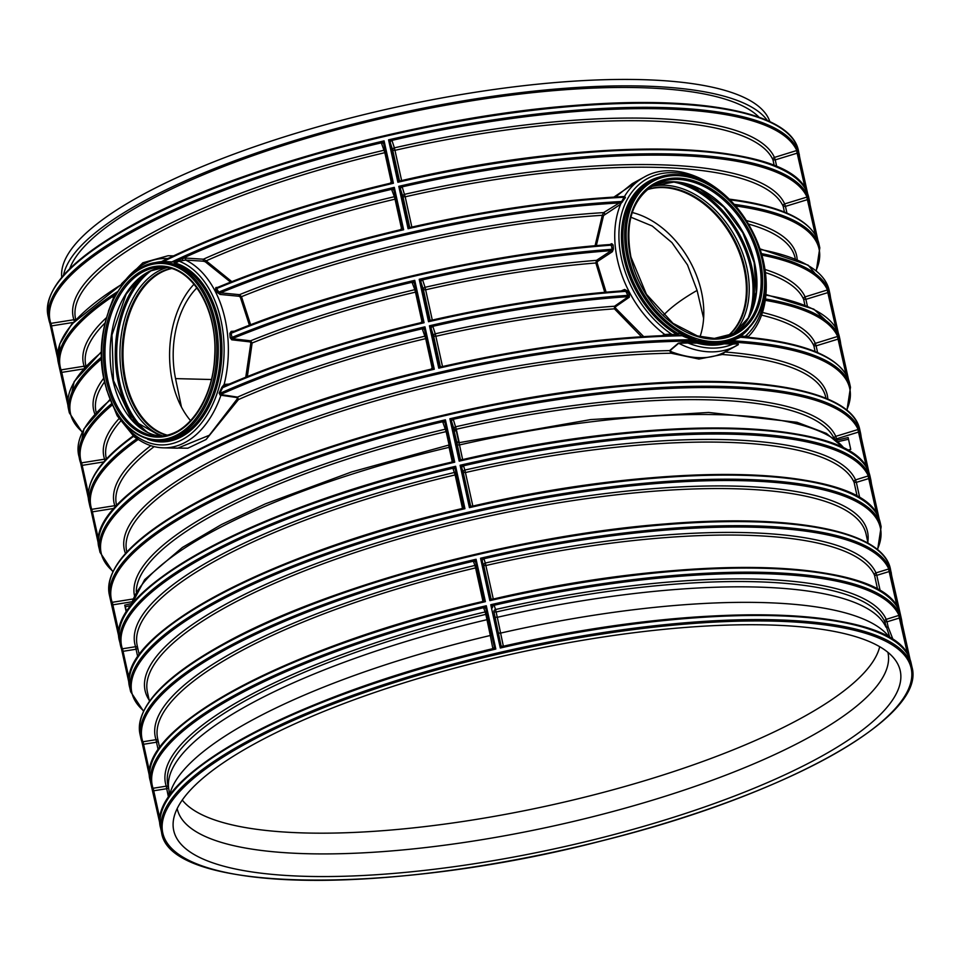 <?xml version="1.0" encoding="UTF-8"?>
<svg xmlns="http://www.w3.org/2000/svg" width="960" height="960" viewBox="0 0 960 960"><rect width="100%" height="100%" fill="white"/><g stroke="black" fill="none" stroke-linecap="round" stroke-linejoin="round"><path stroke-width="1.44" d="M632.232 212.52A84.36 59.82 61.4 0 1 703.62 318.36L697.092 290.424L687.504 264.924L671.916 242.58L652.248 226.02L630.864 217.188M678.312 343.2L669.624 350.616L671.124 353.22L698.928 359.052L722.256 354.504L724.98 352.008L738.252 344.712C738.648 343.368 736.992 342.768 733.272 342.9L724.536 342.6L726.24 341.76L724.536 342.6A1.056 0.696 -88.2 0 0 724.116 343.836L732.852 344.124C736.332 343.716 738.036 343.932 738 344.76A96.072 68.136 -118.6 0 1 736.26 345.768A96.072 68.136 -118.6 0 1 678.696 343.272A1.056 0.816 49.9 0 0 678.312 343.2L688.38 341.76L697.476 341.928A1.056 0.912 -140.7 0 1 697.68 341.916L698.412 341.052A1.056 0.9 40.2 0 0 698.196 341.064L697.476 341.928A1.056 0.672 91.1 0 0 697.092 343.152A1.056 0.612 104.6 0 1 697.68 341.916A89.244 63.288 -118.6 0 0 724.428 342.588A1.056 0.732 -103.4 0 0 724.116 343.836A90.192 63.972 -118.6 0 1 697.092 343.152L687.996 342.996A1.056 0.66 90.9 0 1 688.38 341.76M115.44 295.896L113.544 298.044A1.056 0.984 21.5 0 0 112.416 296.664L113.304 297.6A1.056 0.732 -81 0 1 113.436 297.552M61.26 369.852L60.156 369.924L61.668 372.396L61.26 369.852L84.132 366.204A2.1 2.028 -18.2 0 1 85.572 366.492M82.104 465.372L81.492 462.864L80.604 462.888L82.104 465.372L81.696 462.828L80.616 462.996L88.32 498.012L80.64 463.08M250.836 342.984L252.12 342.996L250.572 340.812A1.056 0.672 -83.4 0 0 250.068 341.904L250.836 342.984L245.76 377.196M247.344 376.56L252.12 342.996A357.924 95.916 -12.4 0 1 415.488 292.14L422.052 322.008M240.324 297.168L241.488 296.676L239.496 294.672A1.056 0.648 -84.5 0 0 239.1 296.268L240.324 297.168L249.42 325.236M250.632 324.78L241.488 296.676A357.924 95.916 -12.4 0 1 602.316 215.304L595.08 245.76M205.236 261.756A1.056 0.66 115.5 0 0 206.148 260.844L203.364 259.212L203.304 261.192L205.236 261.756L230.592 282.12M231.828 281.628L206.148 260.844A357.924 95.916 -12.4 0 1 395.04 199.164L401.616 229.044M234.444 331.164L231.204 331.356L229.86 333.372L230.136 337.668L231.744 339.804L250.068 341.904M231.948 332.184A1.056 0.696 86.4 0 1 231.204 331.356M217.5 287.424L215.928 287.496L215.484 289.14L217.608 292.68L220.104 294.444L239.1 296.268M402.06 227.292A2.1 2.064 172.7 0 1 402.084 227.46L394.032 190.812L402.06 227.292L403.632 229.764L400.548 229.704C332.568 245.808 271.224 265.188 216.492 287.844A1.056 0.72 87.2 0 1 215.928 287.496M229.272 384.048L224.412 384.444A1.056 0.66 -94.7 0 0 225.144 385.848L225.324 385.788A383.22 102.696 167.6 0 1 420.9 322.716L420.984 322.668C347.616 340.08 282.288 361.152 225 385.884L222.672 387.684L221.868 387.264L219.144 393.132L220.2 395.136L237.132 397.584L237.204 398.976L209.304 435.264L177.672 448.188L163.272 447.828A96.072 62.652 91.4 0 0 220.968 395.16A1.056 0.72 -81.4 0 1 221.412 394.656L220.2 395.136M170.556 448.008L187.836 448.2L206.112 439.488L238.464 399.564L237.204 398.976M453.192 459.9L453.168 459.732A2.1 2.064 172.7 0 1 453.192 459.936L451.56 462.18L454.728 462.204L453.156 459.72L445.14 423.252L445.404 419.808L442.668 421.752L446.148 431.604A357.924 95.916 167.6 0 0 136.272 591.612M112.368 602.28L111.264 602.352L112.848 604.824L112.368 602.28L132.828 599.028M827.832 399.084A359.868 96.444 167.6 0 0 724.98 352.008L722.496 353.22A1.056 0.804 -115.6 0 0 722.256 354.504A357.924 95.916 -12.4 0 1 825.792 397.44L825.984 398.304M722.496 353.22C708.552 359.616 691.644 359.184 671.772 351.948L669.972 350.676A1.056 0.828 49.2 0 0 669.624 350.616A359.868 96.444 167.6 0 0 293.448 425.088A359.868 96.444 167.6 0 0 125.496 553.5M126.852 552.024L126.66 551.16A357.924 95.916 -12.4 0 1 302.316 424.572A357.924 95.916 -12.4 0 1 671.124 353.22L671.772 351.948M669.972 350.676L678.696 343.272L687.996 342.996A93.216 66.108 -118.6 0 0 732.852 344.124A1.056 0.708 -88 0 1 733.272 342.9M597.588 261.42A1.056 0.72 56.6 0 0 596.52 260.34L595.86 262.992L597.084 262.74L597.588 261.42L612.36 251.712L613.404 249.06L613.116 244.968L611.796 243.672L609.84 244.536M420.9 322.716L424.068 322.74L422.496 320.268L414.48 283.8L414.744 280.344L412.008 282.288L414.828 289.68A359.868 96.444 167.6 0 0 250.572 340.812L232.248 338.688L231.144 333.276L232.14 332.124A383.22 102.696 167.6 0 1 611.16 244.476L612.156 249.264L611.292 250.62L596.52 260.34A359.868 96.444 167.6 0 0 425.04 287.316L422.592 279.84L419.22 279.3L420.996 282.312A2.1 1.98 161.9 0 1 422.628 279.912M420.984 282.276A2.1 1.968 150.7 0 1 422.592 279.84A383.22 102.696 167.6 0 1 611.292 250.62A1.056 0.72 -123.3 0 1 612.36 251.712M604.632 214.188A1.056 0.684 58.1 0 0 603.624 212.616L602.316 215.304L603.54 215.544L620.172 204.54L625.404 197.628L624.396 196.5M408.66 226.092L408.972 226.608A2.1 2.052 -39.4 0 1 408.564 225.78A2.1 2.064 -21.8 0 0 408.804 226.38L408.096 228.732L411.036 227.292A383.22 102.696 167.6 0 1 624.516 196.536L621.648 201.504L603.624 212.616A359.868 96.444 167.6 0 0 239.496 294.672L220.488 292.836L218.784 292.128L216.636 288.564L215.484 289.14M220.104 294.444A1.056 0.648 -84.5 0 1 220.488 292.836A383.22 102.696 167.6 0 1 619.152 202.944A1.056 0.684 -121.9 0 1 620.172 204.54M641.1 178.788L613.932 197.076M429.108 319.068L429.408 319.584A2.1 2.052 -39.4 0 1 429 318.756A2.1 2.064 -21.8 0 0 429.252 319.356L428.544 321.708A384.192 102.96 167.6 0 1 625.848 291.348L626.964 290.676L624.636 289.452A1.056 0.744 67.1 0 1 624.36 290.712L625.848 291.348L628.44 296.616L614.568 306.228L614.424 308.832L641.52 336.732M643.668 336.6L615.492 308.076L615.456 306.792L629.328 297.204L629.352 294.624L626.964 290.676M442.512 366.54L435.852 336.276A357.924 95.916 167.6 0 1 609.624 309.192A357.924 95.916 167.6 0 1 614.424 308.832L615.492 308.076M432.288 320.052L425.64 289.788A357.924 95.916 167.6 0 1 595.86 262.992L604.752 292.296M606.108 292.176L597.084 262.74M596.328 245.652L603.54 215.544M615.576 196.98L632.244 183.636L644.136 177.132C676.644 158.052 727.584 183.432 751.092 228.888C772.128 266.76 771.348 313.716 748.44 336.444L748.524 337.56M669.324 335.376L668.988 334.224L664.788 334.5A1.056 0.696 -111 0 1 665.256 335.52M619.512 202.752L620.664 204.156A96.072 68.136 -118.6 0 0 664.788 334.5L661.8 335.664M624.636 289.452L621.12 290.952M439.476 365.844L438.768 368.184L429.444 325.788L431.22 328.8A2.1 1.98 161.9 0 1 432.84 326.388L429.444 325.788A384.192 102.96 167.6 0 1 628.248 295.332L629.352 294.624M431.208 328.764A2.1 1.968 150.7 0 1 432.816 326.328A383.22 102.696 167.6 0 1 628.44 296.616A1.056 0.744 -124.7 0 1 629.328 297.204M439.464 365.844A2.1 2.064 -21.8 0 1 439.236 365.244L431.22 328.8L433.632 336.204L435.852 336.276L435.264 333.804A359.868 96.444 167.6 0 1 614.568 306.228A1.056 0.744 -124.8 0 1 615.456 306.792M611.4 244.416L611.4 244.416A1.056 0.768 66.2 0 0 611.796 243.672M229.86 333.372L231.144 333.276A384.192 102.96 -12.4 0 1 611.868 245.124L613.116 244.968M624.384 290.712C563.1 295.152 498.768 305.004 431.364 320.268L428.544 321.708L419.22 279.3A384.192 102.96 167.6 0 1 612.156 249.264L613.404 249.06M764.712 273.744A93.216 66.108 -118.6 0 1 745.188 336.36L747.432 336.204A1.056 0.9 -76.3 0 0 747.78 337.26M735.156 205.668L730.14 200.184M817.152 238.404L817.416 239.04A384.192 102.96 167.6 0 0 730.164 199.872L728.88 199.164M728.196 198.888L730.212 200.268M408.972 226.608A2.1 2.052 -39.4 0 0 409.596 227.124C405.144 224.592 412.536 228.792 409.56 227.1L410.916 227.292C486.708 210.168 558 199.908 624.816 196.488L624.684 196.512A1.056 0.612 70.9 0 0 624.924 196.284M815.388 234.924L806.82 197.124L784.656 203.904L785.46 206.376L807.624 199.584L808.104 196.644A384.192 102.96 167.6 0 0 672.06 153.996A384.192 102.96 167.6 0 0 398.784 186.336L400.56 189.336A2.1 1.98 161.9 0 1 402.18 186.936L398.784 186.336L408.096 228.732A384.192 102.96 167.6 0 1 624.744 197.208L625.404 197.628M217.608 292.68L218.784 292.128A384.192 102.96 167.6 0 1 621.648 201.504L622.548 201.888M743.688 337.008A1.056 0.72 93.1 0 1 743.04 336.24L745.188 336.36A1.056 0.72 -86.2 0 0 745.584 337.068M698.412 341.052L682.884 334.524L682.176 335.76L685.044 337.032L685.728 335.772A89.244 63.288 -118.6 0 1 627.132 257.244A89.244 63.288 -118.6 0 1 651.984 180.636C689.1 157.644 751.596 202.872 762.54 259.98C769.392 296.352 761.148 322.068 737.808 337.128L737.892 337.08A1.056 0.804 -119.2 0 0 737.676 338.364L741.768 336.792A383.22 102.696 167.6 0 1 743.904 336.972L748.488 337.392M743.04 336.24L740.784 336.12M847.812 377.856L848.088 378.492A384.192 102.96 167.6 0 0 739.596 337.212A1.056 0.804 57.4 0 1 739.656 336.048M741.036 335.052L741.768 336.792M741.516 336.756A1.056 0.84 -117.3 0 1 740.736 335.364M737.892 337.08L732.336 339.612A1.056 0.78 -108.6 0 0 732.252 340.752L737.676 338.364M846.66 410.052A383.22 102.696 167.6 0 0 726.348 341.772L727.62 341.256L726.24 341.76M738 344.76L724.74 352.056M727.476 341.532L732.252 340.752A384.192 102.96 167.6 0 1 850.476 387.3L849.576 383.22A384.192 102.96 167.6 0 0 848.532 379.656L847.644 379.692L848.532 379.62L849.576 383.22M732.336 339.612L727.62 341.256A89.244 63.288 -118.6 0 1 697.944 340.5A1.056 0.816 -59.5 0 0 697.488 340.776L698.196 341.064A383.22 102.696 167.6 0 0 264.78 426.804A383.22 102.696 167.6 0 0 113.004 571.356M692.928 338.616L692.52 339.744L697.488 340.776M682.884 334.524L677.796 333.3A1.056 0.672 -110.3 0 1 677.988 335.16M677.796 335.184L678.168 335.136C605.844 336.984 526.98 347.52 441.588 366.756L438.768 368.184A384.192 102.96 167.6 0 1 682.176 335.76L677.796 335.184A383.22 102.696 167.6 0 0 675.204 335.244L669.564 335.412A383.22 102.696 167.6 0 0 441.708 366.744M677.796 333.3L677.64 333.36A1.056 0.672 -110.3 0 1 677.94 335.148M685.044 337.032L692.52 339.744A384.192 102.96 167.6 0 0 292.836 414.888A384.192 102.96 167.6 0 0 100.008 552.312L112.836 571.704M651.984 180.636L650.172 181.62A89.244 63.288 -118.6 0 0 624.504 254.172A89.244 63.288 -118.6 0 0 677.64 333.36L676.824 334.5L674.4 334.512A1.056 0.648 -90.1 0 0 674.796 335.22M674.4 334.512L672.084 334.524A1.056 0.648 -90.8 0 0 672.6 335.28M720.108 192.108A93.216 66.108 -118.6 0 0 622.968 209.316A93.216 66.108 -118.6 0 0 672.084 334.524L668.988 334.224M765.012 269.472A359.868 96.444 167.6 0 1 805.104 296.88L805.896 299.352L828.06 292.56L828.54 289.608L805.104 296.88A2.1 2.028 -24.3 0 0 803.628 299.304L804.9 305.076M837.588 331.368L836.148 329.004M762.432 312.468A359.868 96.444 167.6 0 1 815.316 343.368L816.12 345.84L838.284 339.048L838.764 336.096L815.316 343.368A2.1 2.028 -24.3 0 0 813.852 345.792A357.924 95.916 167.6 0 0 761.52 315.12M703.62 318.36A84.36 59.82 -118.6 0 1 700.056 336.66M647.256 189.576A84.456 59.904 -118.6 0 1 732.708 238.224A84.456 59.904 -118.6 0 1 727.464 336.42M647.04 189.756A84.36 59.82 -118.6 0 1 732.636 238.26A84.36 59.82 -118.6 0 1 727.212 336.492M123.516 283.128L122.16 285.012M394.02 190.74A2.1 1.98 -21 0 0 393.972 190.584L394.308 187.368L391.56 189.324L394.392 196.704A359.868 96.444 167.6 0 0 203.364 259.212L185.664 258.072L182.172 258.564L174.54 262.056L163.488 261.444A1.056 0.744 -88.4 0 1 162.792 262.44L174.492 264.048L174.54 262.056A1.056 0.708 -118.1 0 1 175.416 263.136L179.004 261.168L185.616 260.052L203.304 261.192M124.476 281.952L71.64 324.252L59.748 344.028L58.224 362.268A384.192 102.96 167.6 0 1 123.156 283.476A1.056 0.648 -145.7 0 1 123.192 283.536M133.536 436.38A384.192 102.96 167.6 0 0 88.884 501.732L89.784 505.824A384.192 102.96 167.6 0 1 136.92 438.696L138.036 439.596A1.056 0.876 110.3 0 1 138.552 439.608L136.812 438.108A1.056 0.864 117.4 0 1 136.92 438.696L133.536 436.38A1.056 0.816 129.8 0 0 133.332 435.636L132.624 434.484M136.812 438.108L133.332 435.636M92.328 511.848L91.704 509.34L90.816 509.376L92.4 511.848L91.704 509.34A383.22 102.696 167.6 0 1 138.036 439.596L138.852 439.752M424.68 330.204A2.1 1.98 -21 0 0 424.632 330.048L432.72 366.756A2.1 2.064 172.7 0 1 432.756 366.984L431.112 369.204L434.292 369.228L432.72 366.756L424.704 330.288L424.968 326.832L422.232 328.776L425.712 338.628A357.924 95.916 167.6 0 0 261.816 389.7A357.924 95.916 -12.4 0 0 255.396 392.328A357.924 95.916 167.6 0 0 246.936 395.88A357.924 95.916 -12.4 0 0 238.464 399.564L237.552 397.104A1.056 0.72 -81.3 0 0 237.132 397.584M425.988 336.156A2.1 1.98 159 0 0 425.052 336.168A359.868 96.444 167.6 0 0 237.552 397.104L221.412 394.656M424.704 330.276A2.1 1.98 -9.4 0 0 422.232 328.776A383.22 102.696 167.6 0 0 220.38 394.608L219.144 393.132M431.208 369.156L431.208 369.156C239.052 413.424 83.496 495.948 99.108 548.22A384.192 102.96 167.6 0 1 434.292 369.228L424.968 326.832A384.192 102.96 167.6 0 0 219.636 393.504L222.672 387.684A384.192 102.96 167.6 0 1 424.068 322.74L414.744 280.344A384.192 102.96 167.6 0 0 231.432 337.62L230.136 337.668M225 385.884L224.136 384.492L221.868 387.264M185.664 258.072L185.616 260.052A96.072 62.652 91.4 0 1 224.136 384.492L224.412 384.444M414.456 283.716A2.1 1.98 -21 0 0 414.408 283.56L414.48 283.8A2.1 1.98 -9.4 0 0 412.008 282.288A383.22 102.696 167.6 0 0 232.248 338.688A1.056 0.672 -83.4 0 0 231.744 339.804M611.364 244.428C490.332 252.948 339.204 287.904 231.888 332.196L232.14 332.124M216.636 288.564L216.708 287.796L216.636 288.564A384.192 102.96 167.6 0 1 403.632 229.764L394.308 187.368A384.192 102.96 167.6 0 0 170.976 262.344A1.056 0.72 -78.7 0 1 170.148 263.316M394.032 190.812A2.1 1.98 -9.4 0 0 391.56 189.324A383.22 102.696 167.6 0 0 182.172 258.564L182.724 260.292M115.332 295.524A1.056 0.792 62.2 0 0 114.72 294.888L112.416 296.664A383.22 102.696 167.6 0 0 61.044 369.888L60.156 369.924A384.192 102.96 167.6 0 1 59.124 366.36L67.872 405.036M108.432 311.22L113.628 297.552M116.16 294.036L114.72 294.888M167.34 258.804A1.056 0.72 62.7 0 0 167.328 258.612L161.508 261.648A90.192 58.812 91.4 0 0 152.004 263.556M168.948 258.024L167.328 258.612A93.216 60.78 91.4 0 0 123.624 282.468M178.284 260.16A1.056 0.696 -119.4 0 1 179.004 261.168A93.216 60.78 91.4 0 1 214.404 400.524A93.216 60.78 91.4 0 1 116.232 412.284M165.132 261.528A1.056 0.732 -85.8 0 1 164.34 262.536A89.244 58.2 91.4 0 1 218.22 354.648A89.244 58.2 91.4 0 1 157.836 440.856L160.056 440.916A89.244 58.2 91.4 0 0 220.068 360.828A89.244 58.2 91.4 0 0 174.492 264.048A1.056 0.78 106.4 0 0 175.416 263.136A90.192 58.812 91.4 0 1 220.272 371.112A90.192 58.812 91.4 0 1 147.576 439.212M124.848 281.82A89.244 58.2 91.4 0 1 160.356 262.428A1.056 0.912 87.6 0 0 161.076 262.044L160.008 262.464M160.356 262.428L162.792 262.44M383.796 144.252A2.1 1.98 -21 0 0 383.748 144.096L391.836 180.804L383.82 144.336L384.084 140.88L393.408 183.276L391.836 180.804A2.1 2.064 172.7 0 1 391.872 181.032L390.228 183.252L393.408 183.276A384.192 102.96 167.6 0 0 163.488 261.444L161.076 262.044M194.028 284.208A84.36 55.008 -88.6 0 0 181.44 407.028L175.56 378.612L211.356 379.512M196.884 287.844A78.84 51.408 -88.6 0 0 175.56 378.612M190.596 420.696A84.36 55.008 91.4 0 1 181.44 407.028M167.22 435.144A84.36 55.008 91.4 0 1 123.024 350.712A84.36 55.008 91.4 0 1 171.42 268.608M171.216 268.548A84.456 55.08 -88.6 0 0 122.952 350.7A84.456 55.08 -88.6 0 0 167.016 435.192M116.244 505.956A2.1 2.028 -18.2 0 0 114.792 505.668L91.92 509.304M91.704 509.34L90.816 509.376L98.544 544.488L90.864 509.568M838.32 333.168L837.42 333.204L838.296 333.072L839.352 336.732A384.192 102.96 167.6 0 0 838.32 333.168L829.044 291M829.08 291.144L828.996 290.784A384.192 102.96 167.6 0 1 830.028 294.336L829.128 290.244A384.192 102.96 -12.4 0 0 760.044 249.42M817.872 240.192L816.984 240.228L817.872 240.192L818.916 243.756A384.192 102.96 167.6 0 0 817.872 240.192L808.608 198.036M808.632 198.168L808.548 197.796A384.192 102.96 167.6 0 1 809.592 201.36L808.692 197.268A384.192 102.96 167.6 0 0 807.648 193.704L806.76 193.74L807.648 193.704L808.692 197.268M429.012 318.756L420.996 282.312L423.408 289.716L425.64 289.788L425.04 287.316A2.1 1.98 161.9 0 0 423.408 289.716L430.092 320.124M834.036 438.204A357.924 95.916 167.6 0 0 456.3 429.252L453.252 419.304L449.88 418.764L451.656 421.776A2.1 1.98 161.9 0 1 453.288 419.364M868.248 470.832L868.524 471.468A384.192 102.96 167.6 0 0 732.48 428.832A384.192 102.96 167.6 0 0 459.204 461.16L459.672 458.22A2.1 2.064 -21.8 0 0 459.912 458.82L451.656 421.776L454.068 429.18A2.1 1.98 161.9 0 1 455.7 426.78A359.868 96.444 167.6 0 1 835.764 436.344L836.568 438.816L858.792 431.988L858.132 429.492L835.764 436.344A2.1 2.028 -24.3 0 0 834.252 438.36M395.328 196.692A2.1 1.98 159 0 0 394.392 196.704L395.04 199.164L395.82 198.936M415.776 289.668A2.1 1.98 159 0 0 414.828 289.68L415.488 292.14L416.268 291.912M106.02 459.468A2.1 2.028 -18.2 0 0 104.568 459.18L81.696 462.828M400.548 229.704L402.096 227.52A2.1 2.064 172.7 0 1 400.692 229.68M897.156 606.828L888.588 569.016L875.988 572.88L876.792 575.34L889.38 571.488L889.872 568.536L888.792 568.956A383.22 102.696 167.6 0 0 483.924 558.756L480.552 558.228L483.696 565.44A2.1 1.98 161.9 0 1 485.316 563.04L483.924 558.756A2.1 1.968 -29.3 0 0 482.304 561.204M759.084 117.252A357.924 95.916 167.6 0 0 639.264 87.648A357.924 95.916 167.6 0 0 285.024 144.912A357.924 95.916 167.6 0 0 69.684 268.824M767.1 624.924A371.94 99.672 167.6 0 0 388.872 687.708A371.94 99.672 167.6 0 0 173.508 819.684A371.94 99.672 167.6 0 0 558.384 847.992A371.94 99.672 167.6 0 0 895.896 660.864A371.94 99.672 167.6 0 0 767.1 624.924M141.936 741.852L149.64 776.928L141.96 742.008M143.028 741.744L141.924 741.816L143.508 744.288L156.504 742.212L156.024 739.68L143.028 741.744L149.616 772.092M153.66 790.776L153.252 788.232L152.148 788.304L153.66 790.776L153.036 788.268L152.148 788.304A384.192 102.96 167.6 0 1 151.104 784.74L160.068 824.328L152.184 788.496M168.492 787.944L166.728 788.7L166.248 786.156L153.252 788.232M168.288 787.02A2.1 2.028 -18.3 0 0 166.248 786.156A369.864 99.12 167.6 0 1 485.172 611.928L485.82 614.388A367.908 98.592 167.6 0 0 167.868 785.088L169.032 790.392A367.908 98.592 167.6 0 1 486.984 619.692L490.296 635.496A371.172 99.468 167.6 0 0 169.428 796.08M158.076 740.532A2.1 2.028 -18.3 0 0 156.024 739.68A369.864 99.12 167.6 0 1 474.948 565.44L475.596 567.9A367.908 98.592 167.6 0 0 157.644 738.6L159.66 747.756M158.268 741.456L156.504 742.212L158.184 749.892M475.788 562.632A2.1 1.98 -21 0 0 475.74 562.476L483.828 599.184A2.1 2.064 172.7 0 1 483.864 599.412L482.22 601.632L485.388 601.656L483.828 599.184L475.8 562.716L476.076 559.26L473.328 561.216A383.22 102.696 167.6 0 0 142.812 741.78L143.436 744.288M142.812 741.78L141.948 741.912M126.312 612.312L124.728 605.136L131.436 603.6M451.644 462.132C259.5 506.4 103.932 588.924 119.544 641.196A384.192 102.96 167.6 0 1 454.728 462.204L445.404 419.808A384.192 102.96 167.6 0 0 110.22 598.8L118.98 637.464L111.3 602.544M122.988 651.312L122.58 648.768L121.476 648.84L122.988 651.312L122.376 648.804L121.476 648.84L129.204 683.952L121.524 649.032M463.416 506.388L463.38 506.208A2.1 2.064 172.7 0 1 463.416 506.436L461.772 508.668L464.952 508.692L463.38 506.22L455.364 469.74L455.628 466.296L452.892 468.24L455.16 474.924A367.908 98.592 167.6 0 0 137.196 645.624L139.212 654.792M137.832 648.48L136.056 649.236L135.576 646.704L122.58 648.768M137.628 647.568A2.1 2.028 -18.3 0 0 135.576 646.704A369.864 99.12 167.6 0 1 454.5 472.464A2.1 1.98 159 0 1 456 472.656M112.776 604.824L112.152 602.316L111.264 602.352A384.192 102.96 167.6 0 1 110.22 598.8L109.32 594.708C104.952 567.648 133.068 537.408 193.668 503.964C295.2 447.348 484.62 395.952 633.672 384.54C761.508 373.8 852.384 391.08 859.788 429.708A384.192 102.96 167.6 0 0 722.268 382.344A384.192 102.96 167.6 0 0 193.38 504.876A384.192 102.96 167.6 0 0 109.32 594.708M115.116 507.192L114.792 505.668A359.868 96.444 -12.4 0 1 150.828 445.668M104.892 460.716L104.568 459.18A359.868 96.444 167.6 0 1 118.932 418.704M84.444 367.74L84.132 366.204A359.868 96.444 167.6 0 1 106.38 317.736M61.668 372.396L61.044 369.888M51.444 325.908L50.832 323.4L49.932 323.436L51.516 325.908L51.036 323.364L49.932 323.436L57.66 358.548L49.98 323.628M799.932 158.592L798.468 150.78A384.192 102.96 -12.4 0 0 660.936 103.416A384.192 102.96 -12.4 0 0 132.048 225.948A384.192 102.96 -12.4 0 0 48 315.78L48.9 319.872A384.192 102.96 167.6 0 1 384.084 140.88L381.348 142.836L384.828 152.676L391.392 182.556M74.232 321.252L73.908 319.716L51.036 323.364M75.36 320.004A2.1 2.028 -18.2 0 0 73.908 319.716A359.868 96.444 167.6 0 1 384.168 150.216A2.1 1.98 159 0 1 385.104 150.204M475.8 562.704L475.8 562.704A2.1 1.98 -9.4 0 0 473.328 561.216L474.948 565.44A2.1 1.98 159 0 1 476.448 565.632M494.052 647.964L494.256 646.584A2.1 2.076 -150.2 0 1 493.86 648.264L492.66 649.02L495.816 649.056L494.244 646.56L486.024 609.192L486.288 605.748L483.552 607.704L485.172 611.928A2.1 1.98 159 0 1 486.672 612.12M899.604 611.904L898.752 612.12L899.64 612.096A384.192 102.96 167.6 0 1 900.672 615.648L901.572 619.74A384.192 102.96 167.6 0 0 900.54 616.176L900.588 616.416M492.552 599.232A2.1 2.052 140.6 0 1 490.332 597.684L490.572 598.284A2.1 2.064 158.2 0 1 490.332 597.684L489.864 600.624L492.684 599.184C689.268 553.272 881.64 557.724 899.076 610.62L897.468 607.932M910.056 659.484L909.264 659.508L910.056 659.484L911.1 663.048A384.192 102.96 167.6 0 0 910.056 659.484L900.624 616.548M909.336 657.696L907.992 655.344M893.172 639.888L888.18 627.132L885.912 627.084A367.908 98.592 167.6 0 0 497.304 617.304L495.54 609.528A369.864 99.12 167.6 0 1 886.212 619.356L887.016 621.828L899.604 617.964L900.084 615.024L886.212 619.356A2.1 2.028 -24.3 0 0 884.748 621.78L890.184 638.412M501.072 645.78A2.1 2.088 151.5 0 1 500.988 645.48L500.292 648.024L503.112 646.584C699.696 600.672 892.056 605.112 909.504 658.02M899.676 617.94L899.016 615.444A383.22 102.696 167.6 0 0 494.136 605.244L490.764 604.716L492.54 607.716A2.1 1.98 161.9 0 1 494.172 605.316L494.136 605.244A2.1 1.968 150.7 0 0 492.528 607.692M907.572 654.216L898.8 615.504M493.296 599.052L485.316 563.04A369.864 99.12 167.6 0 1 875.988 572.88A2.1 2.028 -24.3 0 0 874.524 575.292L877.62 589.38M889.452 571.452L888.588 569.016M491.652 634.776A2.1 1.248 -11.1 0 1 490.296 635.496L492.924 648.936M487.068 613.956L485.82 614.388L486.984 619.692L488.244 619.26M494.292 647.04A2.1 2.088 143.9 0 0 494.244 646.584L486.024 609.204A2.1 1.98 -9.4 0 0 483.552 607.704A383.22 102.696 167.6 0 0 153.036 788.268M486.012 609.12A2.1 1.98 -21 0 0 485.952 608.964L485.952 608.964A2.1 1.98 -21 0 0 483.576 607.776M319.38 702.768A377.124 101.064 167.6 0 1 492.876 648.648A2.1 1.248 168.9 0 0 493.908 648.204M493.86 648.264A2.1 2.076 -150.2 0 1 492.816 648.972M476.856 567.468L475.596 567.9L482.952 601.32M475.74 562.476A2.1 1.98 -21 0 0 475.728 562.476A2.1 1.98 -21 0 0 473.352 561.288M483.864 599.412A2.1 2.064 172.7 0 1 482.46 601.572M500.988 645.48A2.1 1.248 168.4 0 0 503.352 646.224L497.304 617.304L495.084 617.232L500.988 645.48M501.612 646.32A2.1 2.088 -28.5 0 1 500.952 645.588A2.1 2.088 -28.5 0 0 500.952 645.588A2.1 2.088 -28.5 0 1 500.748 645.048A2.1 2.052 -71.5 0 0 503.028 646.608M500.748 645.048L493.92 611.928A2.1 1.98 161.9 0 1 495.54 609.528L494.172 605.316M483.948 558.828A2.1 1.98 -18.1 0 0 482.316 561.228L490.332 597.684M848.508 439.248L838.26 441.588M453.336 427.608L454.38 430.548L456.24 430.692L458.844 442.56L457.188 442.5L456.564 441.216L453.336 427.608M868.98 472.608L868.092 472.668L868.98 472.632L870.012 476.184A384.192 102.96 167.6 0 0 868.98 472.632L859.656 430.236A384.192 102.96 167.6 0 1 860.688 433.788L859.788 429.708M858.792 431.988L859.2 429.072L868.524 471.468L866.808 468.468M879.204 519.12L878.304 519.156L879.204 519.12L880.236 522.672A384.192 102.96 167.6 0 0 879.204 519.12L869.928 476.952M879.156 518.928L869.904 476.832M869.964 477.096L869.88 476.724A384.192 102.96 167.6 0 1 870.912 480.276L870.012 476.184M838.272 332.976L829.02 290.892M817.836 240L808.584 197.916M807.66 193.692L798.336 151.308A384.192 102.96 167.6 0 1 799.368 154.872M806.928 191.916L805.488 189.552M776.724 166.644L775.236 159.888L772.968 159.84A357.924 95.916 167.6 0 0 394.968 150.324L394.38 147.852A359.868 96.444 167.6 0 1 774.432 157.428L775.236 159.888L797.4 153.096L797.88 150.156L774.432 157.428A2.1 2.028 -24.3 0 0 772.968 159.84L774.24 165.612M398.448 179.604L398.748 180.12A2.1 2.052 -39.4 0 1 398.34 179.292A2.1 2.064 -21.8 0 0 398.58 179.892L397.884 182.244L400.704 180.804C597.276 134.892 789.648 139.332 807.084 192.24M797.46 153.072L796.8 150.576A383.22 102.696 167.6 0 0 391.932 140.376L388.56 139.848L390.336 142.848A2.1 1.98 161.9 0 1 391.956 140.448L391.932 140.376A2.1 1.968 150.7 0 0 390.324 142.824M805.164 188.436L796.596 150.636M807.684 199.56L807.024 197.064L808.104 196.644L817.416 239.04L815.712 236.04M408.564 225.792L400.56 189.336L402.972 196.74A2.1 1.98 161.9 0 1 404.592 194.34A359.868 96.444 167.6 0 1 784.656 203.904A2.1 2.028 -24.3 0 0 783.192 206.328A357.924 95.916 167.6 0 0 405.192 196.812L402.18 186.936M400.548 189.312A2.1 1.968 150.7 0 1 402.156 186.864A383.22 102.696 167.6 0 1 807.024 197.064L806.82 197.124M765.936 295.128A384.192 102.96 167.6 0 1 837.864 332.004L828.54 289.608A384.192 102.96 167.6 0 0 761.376 253.596M828.132 292.536L827.472 290.028A383.22 102.696 167.6 0 0 761.808 255.096M835.836 327.9L827.256 290.1M765.48 298.98A384.192 102.96 167.6 0 1 838.764 336.096L848.088 378.492L846.372 375.492M838.344 339.024L837.684 336.516A383.22 102.696 167.6 0 0 765.288 300.348M846.048 374.388L837.48 336.576M451.644 421.74A2.1 1.968 150.7 0 1 453.252 419.304A383.22 102.696 167.6 0 1 858.132 429.492L859.2 429.072A384.192 102.96 167.6 0 0 723.168 386.436A384.192 102.96 167.6 0 0 449.88 418.764L459.204 461.16L462.024 459.732C658.608 413.82 850.98 418.26 868.416 471.168M866.496 467.364L857.928 429.552M836.664 440.232L848.124 437.544L850.74 449.412L847.44 450.18M878.472 517.32L877.032 514.956M472.848 506.076L464.88 470.064A369.864 99.12 167.6 0 1 855.552 479.904L856.356 482.364L868.944 478.512L869.424 475.56L855.552 479.904A2.1 2.028 -24.3 0 0 854.088 482.316L857.184 496.404M470.136 505.308L469.428 507.648L472.248 506.22C668.832 460.308 861.192 464.748 878.64 517.644L878.64 517.644M869.016 478.476L868.356 475.98A383.22 102.696 167.6 0 0 463.476 465.792L460.104 465.252L461.88 468.264A2.1 1.98 161.9 0 1 463.512 465.852L463.476 465.792A2.1 1.968 150.7 0 0 461.868 468.228L463.248 472.464A2.1 1.98 161.9 0 1 464.88 470.064L463.512 465.852M876.708 513.852L868.14 476.04M469.884 504.708A2.1 2.052 -39.4 0 0 472.104 506.256M461.88 468.264L469.896 504.708A2.1 2.064 -21.8 0 0 470.124 505.308M459.672 458.22A2.1 2.052 -39.4 0 0 461.892 459.768M454.38 430.548L454.068 429.18L456.3 429.252L459.24 442.632L458.052 442.656M439.224 365.244A2.1 2.052 -39.4 0 0 441.444 366.792M440.316 366.612L433.632 336.204A2.1 1.98 161.9 0 1 435.264 333.804L432.84 326.388M429.408 319.584A2.1 2.052 -39.4 0 0 431.22 320.304M409.596 227.112C405.144 224.592 412.536 228.792 409.56 227.1L409.596 227.112A2.1 2.052 -39.4 0 0 410.784 227.34M398.748 180.12A2.1 2.052 -39.4 0 0 400.56 180.852M398.352 179.304L390.336 142.848L392.748 150.264A2.1 1.98 161.9 0 1 394.38 147.852L391.956 140.448M383.82 144.324L383.82 144.324A2.1 1.98 -9.4 0 0 381.348 142.836A383.22 102.696 167.6 0 0 50.832 323.4M385.608 152.448L384.828 152.676A357.924 95.916 167.6 0 0 75.552 318.72L75.744 319.584M383.748 144.096A2.1 1.98 -21 0 0 383.748 144.084A2.1 1.98 -21 0 0 381.36 142.896M391.872 181.032A2.1 2.064 172.7 0 1 390.468 183.192M393.972 190.584A2.1 1.98 -21 0 0 393.96 190.572A2.1 1.98 -21 0 0 391.584 189.384M414.408 283.56A2.1 1.98 -21 0 0 414.408 283.548A2.1 1.98 -21 0 0 412.02 282.36M414.492 283.824L422.496 320.268A2.1 2.064 172.7 0 1 421.128 322.644M426.48 338.4L425.712 338.628L432.276 368.496M424.632 330.048A2.1 1.98 -21 0 0 424.632 330.036A2.1 1.98 -21 0 0 422.244 328.848M432.756 366.984A2.1 2.064 172.7 0 1 431.352 369.132M446.928 431.376L446.148 431.604L449.088 444.936M134.376 595.32A359.868 96.444 167.6 0 1 445.5 429.144A2.1 1.98 159 0 1 446.436 429.12M453.156 459.732L445.14 423.252A2.1 1.98 -9.4 0 0 442.668 421.752A383.22 102.696 167.6 0 0 112.152 602.316M445.128 423.168A2.1 1.98 -21 0 0 445.068 423.024A2.1 1.98 -21 0 0 445.068 423.012A2.1 1.98 -21 0 0 442.692 421.824M449.412 444.744L447.228 432.744M453.192 459.936A2.1 2.064 172.7 0 1 451.8 462.108M456.408 474.504L455.16 474.924L462.504 508.344M463.38 506.208L455.364 469.74A2.1 1.98 -9.4 0 0 452.892 468.24A383.22 102.696 167.6 0 0 122.376 648.804M455.34 469.656A2.1 1.98 -21 0 0 455.292 469.512A2.1 1.98 -21 0 0 455.292 469.5A2.1 1.98 -21 0 0 452.904 468.312M463.416 506.436A2.1 2.064 172.7 0 1 462.012 508.596M131.04 605.448L125.364 606.78L126.516 611.988M456.24 430.692L454.116 431.184M125.364 606.78L124.728 605.136M769.86 121.668A362.652 97.188 167.6 0 0 395.532 107.28A362.652 97.188 167.6 0 0 61.764 277.356M767.388 120.552A362.652 97.188 167.6 0 0 396.948 113.712A362.652 97.188 167.6 0 0 63.528 275.304M663.492 315.264A219.708 58.872 -12.4 0 1 697.092 290.424M96.18 412.56L96 411.696A357.924 95.916 -12.4 0 1 104.544 381.924M103.776 378.144A359.868 96.444 167.6 0 0 94.836 414.036M101.604 358.86A383.22 102.696 167.6 0 0 82.344 431.904M111.924 405.264A383.22 102.696 167.6 0 0 81.492 462.864M400.452 229.74A383.22 102.696 167.6 0 0 216.708 287.796M390.228 183.252A383.22 102.696 167.6 0 0 160.512 262.212M120.552 421.176A357.924 95.916 167.6 0 0 106.212 458.184L106.404 459.048M154.188 446.616A357.924 95.916 167.6 0 0 149.748 450.048A357.924 95.916 -12.4 0 0 146.412 452.748A357.924 95.916 167.6 0 0 116.436 504.672L116.628 505.536M765.456 272.58A357.924 95.916 -12.4 0 1 803.628 299.304L805.896 299.352L807.384 306.108M748.32 224.004A357.924 95.916 -12.4 0 1 795.132 257.988L795.324 258.852M411.852 227.088L405.192 196.812L402.972 196.74L409.656 227.148M786.948 213.132L785.46 206.376L783.192 206.328L784.464 212.1M789.54 173.652A383.22 102.696 167.6 0 0 400.824 180.804M797.172 259.62A359.868 96.444 167.6 0 0 746.172 220.524M816 270.6A383.22 102.696 167.6 0 0 735.348 205.908M677.46 335.28A1.056 0.648 90 0 1 676.824 334.5A90.192 63.972 -118.6 0 1 621.732 243.576A90.192 63.972 -118.6 0 1 664.896 175.92M817.608 352.596L816.12 345.84L813.852 345.792L815.124 351.564M839.352 336.732L840.252 340.824A384.192 102.96 167.6 0 0 839.22 337.26L848.532 379.656M624.528 196.44A96.072 68.136 -118.6 0 1 644.136 177.132M628.584 256.908A88.188 62.544 -118.6 0 1 713.04 187.572A88.188 62.544 -118.6 0 1 744.636 331.308A88.188 62.544 -118.6 0 1 628.584 256.908M624.132 290.76A383.22 102.696 167.6 0 0 431.484 320.268M748.488 328.956A90.192 63.972 -118.6 0 1 740.868 336.048M735.288 333.12L714.36 338.424L697.38 335.916L672.936 323.292L646.392 294.24L630.948 257.088C624.684 222.624 632.46 198.528 654.252 184.788A84.516 59.94 -118.6 0 1 747.372 230.22A84.516 59.94 -118.6 0 1 735.288 333.12A84.516 59.94 -118.6 0 1 712.26 338.472M630.576 256.968A85.56 60.684 -118.6 0 1 712.512 189.684A85.56 60.684 -118.6 0 1 743.172 329.136A85.56 60.684 -118.6 0 1 630.576 256.968M733.164 334.2L748.872 317.292L756.264 292.212L754.152 262.572L742.776 232.716L723.804 207.024L699.996 189.24L674.904 181.908L652.188 185.988A84.516 59.94 -118.6 0 1 743.184 232.5A84.516 59.94 -118.6 0 1 733.176 334.2M681.9 182.832A91.344 64.776 -118.6 0 1 751.872 310.908M672.432 181.8A90.396 64.104 -118.6 0 1 738.3 235.176A90.396 64.104 -118.6 0 1 747.624 319.44M651.336 186.54A85.896 60.912 -118.6 0 1 735.24 236.844A85.896 60.912 -118.6 0 1 732.24 334.632M647.544 189.336A84.456 59.904 -118.6 0 1 733.38 237.864A84.456 59.904 -118.6 0 1 727.836 336.3M816.3 270.84L819.804 247.848A384.192 102.96 167.6 0 0 733.992 204.336M101.544 357.084A384.192 102.96 167.6 0 0 69.336 412.848L82.176 432.252M101.508 352.284A384.192 102.96 167.6 0 0 68.436 408.756L69.336 412.848M60.204 370.116L67.872 405.024M117.576 291.636A384.192 102.96 167.6 0 0 59.124 366.36L58.224 362.268M49.932 323.448L48.9 319.872A384.192 102.96 167.6 0 0 49.932 323.436L49.956 323.532M671.16 149.904A384.192 102.96 167.6 0 0 397.884 182.244L388.56 139.848A384.192 102.96 167.6 0 1 661.836 107.508A384.192 102.96 167.6 0 1 797.88 150.156L807.204 192.552A384.192 102.96 167.6 0 0 671.16 149.904M104.724 381.432A88.188 57.504 91.4 0 1 170.772 264.852A88.188 57.504 91.4 0 1 202.368 408.588A88.188 57.504 91.4 0 1 104.724 381.432M111.348 403.908A384.192 102.96 167.6 0 0 79.56 459.336A384.192 102.96 167.6 0 0 80.604 462.888L80.616 462.996M109.728 399.768L83.952 428.856L78.66 455.244A384.192 102.96 -12.4 0 1 109.92 400.272M105.024 322.992A357.924 95.916 167.6 0 0 85.776 365.208L85.968 366.072M121.56 283.74L142.872 262.776L168.108 255.732A96.072 62.652 91.4 0 1 172.908 256.14M157.956 436.128C186.132 438 213.204 400.38 214.692 356.22C217.848 309.852 191.952 266.532 162.216 267.156A84.516 55.116 -88.6 0 0 107.796 380.208A84.516 55.116 -88.6 0 0 157.956 436.128A84.516 55.116 -88.6 0 0 177.564 431.16M106.344 380.544A85.56 55.8 91.4 0 1 170.424 267.432A85.56 55.8 91.4 0 1 201.084 406.884A85.56 55.8 91.4 0 1 106.344 380.544M164.76 267.312A84.516 55.116 -88.6 0 0 112.92 380.34A84.516 55.116 -88.6 0 0 160.512 436.104L131.616 419.484L113.484 380.532L111.984 334.944L126.096 294.288L139.248 278.424L150.48 270.972L164.784 267.312M166.596 435.288A84.456 55.08 91.4 0 1 124.92 380.616A84.456 55.08 91.4 0 1 170.808 268.428M162.756 435.924A85.896 56.016 91.4 0 1 122.844 381.072A85.896 56.016 91.4 0 1 166.992 267.6M147.24 432.144A90.384 58.944 91.4 0 1 119.748 382.584A90.384 58.944 91.4 0 1 151.308 270.588M141.084 428.352A91.344 59.568 91.4 0 1 118.368 382.884A91.344 59.568 91.4 0 1 144.96 274.068M90.816 509.4L89.784 505.824A384.192 102.96 167.6 0 0 90.816 509.376L90.84 509.484M880.236 522.672L881.136 526.764A384.192 102.96 167.6 0 0 743.604 479.4A384.192 102.96 167.6 0 0 214.716 601.932A384.192 102.96 167.6 0 0 130.668 691.764L143.496 711.168M742.704 475.32A384.192 102.96 167.6 0 0 469.428 507.648L460.104 465.252A384.192 102.96 167.6 0 1 733.38 432.924A384.192 102.96 167.6 0 1 869.424 475.56L878.748 517.956A384.192 102.96 167.6 0 0 742.704 475.32M461.868 508.62L461.868 508.62C269.712 552.888 114.156 635.412 129.768 687.684A384.192 102.96 167.6 0 1 464.952 508.692L455.628 466.296A384.192 102.96 167.6 0 0 120.444 645.276A384.192 102.96 167.6 0 0 121.476 648.84L119.544 641.196M774.468 619.788A384.192 102.96 167.6 0 0 245.58 742.32A384.192 102.96 167.6 0 0 161.532 832.152C168.744 893.196 391.284 895.968 604.104 840.276C785.952 794.892 926.496 717.132 912 667.152A384.192 102.96 167.6 0 0 774.468 619.788M773.568 615.684A384.192 102.96 167.6 0 0 500.292 648.024L490.764 604.716A384.192 102.96 167.6 0 1 764.052 572.376A384.192 102.96 167.6 0 1 900.084 615.024L909.612 658.332A384.192 102.96 167.6 0 0 773.568 615.684M763.152 568.284A384.192 102.96 167.6 0 0 489.864 600.624L480.552 558.228A384.192 102.96 167.6 0 1 753.828 525.888A384.192 102.96 167.6 0 1 889.872 568.536L899.184 610.932A384.192 102.96 167.6 0 0 763.152 568.284M891.924 576.972L890.46 569.16A384.192 102.96 167.6 0 0 752.928 521.808A384.192 102.96 167.6 0 0 224.04 644.328A384.192 102.96 167.6 0 0 139.992 734.16L140.892 738.252A384.192 102.96 167.6 0 0 141.924 741.816L140.892 738.252A384.192 102.96 167.6 0 1 476.076 559.26L485.388 601.656A384.192 102.96 167.6 0 0 150.204 780.648L151.104 784.74A384.192 102.96 167.6 0 1 486.288 605.748L495.816 649.056A384.192 102.96 167.6 0 0 160.632 828.048L161.532 832.152M891.36 573.252A384.192 102.96 167.6 0 0 890.316 569.7L899.64 612.096M431.112 369.204A383.22 102.696 167.6 0 0 106.572 518.748M868.08 543.276L866.064 534.108A367.908 98.592 167.6 0 0 734.364 488.748A367.908 98.592 167.6 0 0 227.916 606.084A367.908 98.592 167.6 0 0 147.42 692.112L149.436 701.28M867.816 542.076A369.864 99.12 167.6 0 0 735.144 486.12A369.864 99.12 167.6 0 0 225.996 604.08A369.864 99.12 167.6 0 0 149.172 700.08M721.44 381.684A383.22 102.696 167.6 0 0 193.908 503.904M182.268 800.04A360.024 96.48 167.6 0 0 549.048 805.524A360.024 96.48 167.6 0 0 879.708 646.704M177.192 808.572A363.84 97.5 167.6 0 0 553.548 825.972A363.84 97.5 167.6 0 0 887.892 652.308M246.6 743.328A383.148 102.672 -12.4 0 1 887.472 642.144A383.148 102.672 -12.4 0 1 476.88 866.448A383.148 102.672 -12.4 0 1 246.6 743.328M160.044 819.492L153.732 790.776L166.728 788.7L168.504 797.448M167.892 794.004L169.452 793.416M118.956 632.628L112.848 604.824L131.916 601.788M129.18 679.116L123.06 651.312L136.056 649.236L137.748 656.916M88.296 493.176L82.176 465.36L103.824 461.916M98.52 539.652L92.4 511.848L114.048 508.404M57.636 353.712L51.516 325.908L73.164 322.452M67.848 400.2L61.74 372.384L83.388 368.94M752.1 521.148A383.22 102.696 167.6 0 0 224.568 643.368M888.18 627.132L887.016 621.828L884.748 621.78A367.908 98.592 167.6 0 0 496.14 612L493.92 611.928L495.084 617.232M880.212 590.88L876.792 575.34L874.524 575.292A367.908 98.592 167.6 0 0 485.916 565.512L483.696 565.44L491.028 598.8M894.576 641.16A383.316 102.72 167.6 0 0 503.196 646.572M492.66 649.02A383.316 102.72 167.6 0 0 166.44 801.24M482.22 601.632A383.22 102.696 167.6 0 0 157.68 751.188M714.444 615.912A377.124 101.064 167.6 0 0 503.352 646.224M889.704 637.716A371.172 99.468 167.6 0 0 500.664 633.084A2.1 1.248 168.4 0 1 498.3 632.352M881.532 592.032A383.22 102.696 167.6 0 0 492.804 599.184M143.664 710.82A383.22 102.696 -12.4 0 1 215.676 602.94A383.22 102.696 -12.4 0 1 743.22 480.72A383.22 102.696 -12.4 0 1 877.32 549.516M660.12 102.768A383.22 102.696 167.6 0 0 132.576 224.988M859.764 497.904L856.356 482.364L854.088 482.316A367.908 98.592 167.6 0 0 465.48 472.536L463.248 472.464L470.58 505.824M456.564 441.216L460.368 459.336M401.628 180.6L394.968 150.324L392.748 150.264L399.432 180.66M850.872 452.568A383.22 102.696 167.6 0 0 462.144 459.72M836.868 440.184L836.568 438.816L835.104 438.996M861.096 499.056A383.22 102.696 167.6 0 0 472.368 506.208M462.636 459.588L459.024 442.704L590.664 419.592L708.636 412.452L797.04 422.292L826.44 433.416L844.692 448.692M844.176 448.428A367.908 98.592 167.6 0 0 459.408 444.96L457.188 444.888M456.516 441.132A2.1 2.088 -28.4 0 0 458.988 442.704L456.708 441.66M449.808 444.456A2.1 2.088 143.9 0 1 448.728 445.08L351.636 471.924L265.392 503.844L221.496 524.52L182.376 547.464L144.696 579.612L131.004 605.604M448.728 445.08L449.088 447.348A367.908 98.592 167.6 0 0 131.364 605.148M450.348 446.916L449.088 447.348L452.28 461.856M451.56 462.18A383.22 102.696 167.6 0 0 127.02 611.724M461.772 508.668A383.22 102.696 167.6 0 0 137.244 658.212M741.756 336.732L741.756 336.732C801.984 341.82 837.384 355.644 847.968 378.192M759.84 248.808L808.104 265.128L829.128 290.244M765.984 294.552L813.852 309.156L837.756 331.704M846.96 410.304L850.476 387.3M729.012 199.104C778.656 205.416 808.092 218.616 817.308 238.728M818.916 243.756L819.804 247.848M88.884 501.732C85.164 482.184 99.744 460.38 132.624 436.344L133.044 435.408L117.156 415.752L106.464 389.412M159.84 262.464L160.068 262.392C223.224 231.156 299.976 204.768 390.324 183.216M138.468 439.56C146.28 444.816 154.548 447.564 163.272 447.828M160.584 262.416C121.62 261.048 90.96 327.132 104.496 381.672C113.856 418.428 131.64 438.156 157.836 440.856M78.66 455.244L80.592 462.912M101.508 351.612L74.172 381.588L68.436 408.756M168.108 255.732L173.484 255.876M179.952 260.868L177.228 260.7M99.108 548.22L100.008 552.312M830.592 298.056L830.028 294.336M810.156 205.08L809.592 201.36M129.768 687.684L130.668 691.764M911.1 663.048L912 667.152M840.816 344.544L840.252 340.824M139.992 734.16C135.624 707.112 163.74 676.872 224.328 643.428C325.872 586.812 515.28 535.416 664.332 524.004C792.168 513.264 883.044 530.544 890.46 569.16M890.34 569.808L900.672 615.648M900.564 616.296L910.044 659.388M902.148 623.46L901.572 619.74M169.284 796.908L169.032 790.392M492.732 648.996C300.576 693.252 145.02 775.776 160.632 828.048M482.316 601.596C290.16 645.864 134.592 728.376 150.204 780.648M502.152 646.56L503.112 646.584M500.952 645.588L502.056 646.536M491.52 599.088L492.684 599.184M877.62 549.756L881.136 526.764M798.468 150.78C791.064 112.164 700.176 94.872 572.352 105.612C423.3 117.024 233.88 168.42 132.348 225.048C71.748 258.492 43.632 288.732 48 315.78M859.68 430.344L868.956 472.536M871.476 484.008L870.912 480.276M861.264 437.52L860.688 433.788M839.244 337.38L848.52 379.56M798.36 151.428L807.636 193.608M470.916 506.04L472.248 506.22M460.86 459.624L462.024 459.732M440.412 366.66L441.588 366.756M430.032 320.088L431.364 320.268M399.528 180.708L400.704 180.804M422.532 320.496L420.984 322.668M448.704 445.068L449.796 444.408"/></g></svg>
